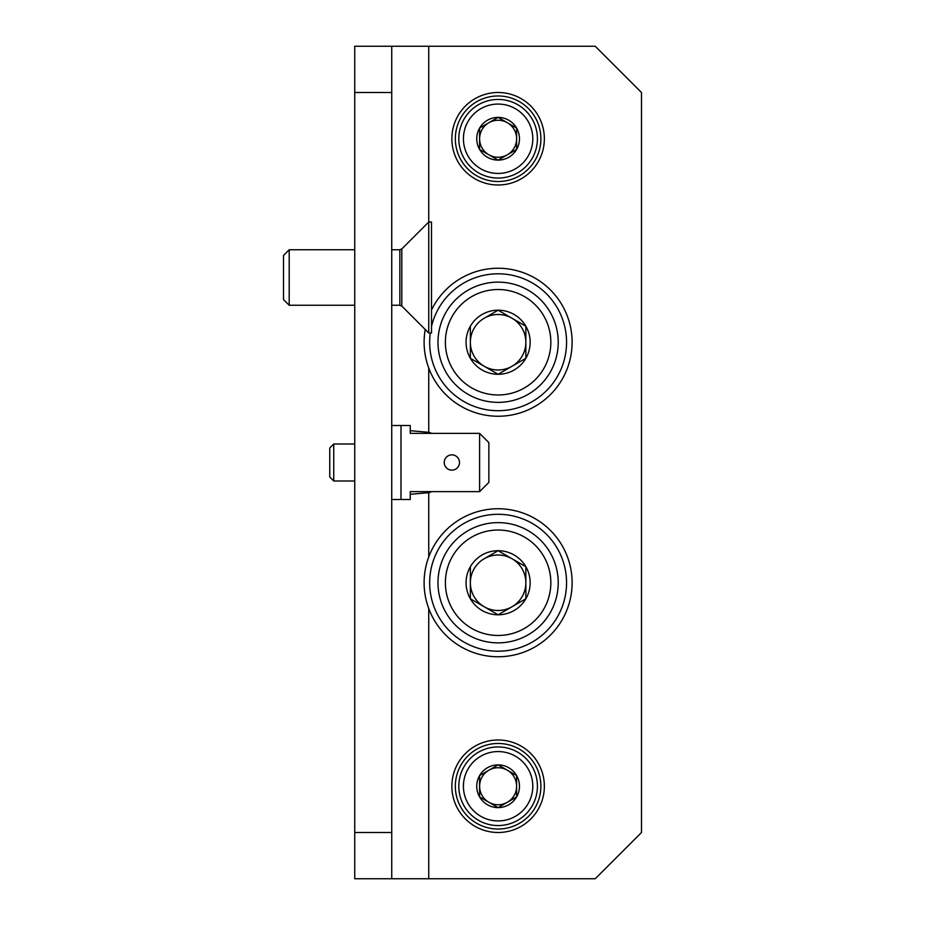 <?xml version="1.0" encoding="UTF-8"?>
<svg xmlns="http://www.w3.org/2000/svg" width="925" height="925" viewBox="0 0 925 925"><rect width="100%" height="100%" fill="white"/><g stroke="black" fill="none" stroke-linecap="round" stroke-linejoin="round"><path stroke-width="1.39" d="M428.738 878.75L391.738 878.75L391.738 46.25L595.237 46.25L641.487 92.5L641.487 832.5L595.237 878.75L428.738 878.75L428.738 608.5M391.738 878.75L354.738 878.75L354.738 46.25L391.738 46.25M391.738 92.5L354.738 92.5M391.738 832.5L354.738 832.5M401.797 306.059L401.797 248.941L399.843 249.75L399.843 305.25L401.797 306.059L428.738 333L431.512 333L431.512 222L428.738 222L428.738 46.25M428.738 333L428.738 222L401.797 248.941M283.512 277.5L283.512 255.427L289.19 249.75L289.19 305.25L283.512 299.573L283.512 277.5M498.113 743.469A42.781 42.781 0 0 0 461.066 807.641A42.781 42.781 0 0 0 535.159 807.641A42.781 42.781 0 0 0 498.113 743.469M498.113 740A46.25 46.25 0 0 0 458.06 809.375A46.25 46.25 0 0 0 538.165 809.375A46.25 46.25 0 0 0 498.113 740M479.613 775.566L498.113 764.882L516.613 775.566L516.613 796.934L498.113 807.618L479.613 796.934L479.613 775.566A21.367 21.367 0 0 1 516.613 775.566A21.367 21.367 0 0 1 498.113 807.618A21.367 21.367 0 0 1 479.613 775.566L479.613 796.934L498.113 807.618L516.613 796.934L516.613 775.566L507.363 770.224A18.5 18.5 0 0 1 507.363 802.276A18.5 18.5 0 0 1 479.613 786.25A18.5 18.5 0 0 1 488.863 770.224L479.613 775.566M498.113 820.938A34.688 34.688 0 0 1 468.073 768.906A34.688 34.688 0 0 1 528.152 768.906A34.688 34.688 0 0 1 498.113 820.938M498.113 825.562A39.312 39.312 0 0 1 464.072 766.594A39.312 39.312 0 0 1 532.153 766.594A39.312 39.312 0 0 1 498.113 825.562M488.863 770.224A18.5 18.5 0 0 1 507.363 770.224L498.113 764.882L488.863 770.224M498.113 95.969A42.781 42.781 0 0 0 461.066 160.141A42.781 42.781 0 0 0 535.159 160.141A42.781 42.781 0 0 0 498.113 95.969M498.113 92.5A46.25 46.25 0 0 0 458.06 161.875A46.25 46.25 0 0 0 538.165 161.875A46.25 46.25 0 0 0 498.113 92.5M479.613 128.066L498.113 117.382L516.613 128.066L516.613 149.434L498.113 160.117L479.613 149.434L479.613 128.066A21.367 21.367 0 0 1 516.613 128.066A21.367 21.367 0 0 1 498.113 160.117A21.367 21.367 0 0 1 479.613 128.066L479.613 149.434L498.113 160.117L516.613 149.434L516.613 128.066L507.363 122.724A18.5 18.5 0 0 1 507.363 154.776A18.5 18.5 0 0 1 479.613 138.75A18.5 18.5 0 0 1 488.863 122.724L479.613 128.066M498.113 173.438A34.688 34.688 0 0 1 468.073 121.406A34.688 34.688 0 0 1 528.152 121.406A34.688 34.688 0 0 1 498.113 173.438M498.113 178.062A39.312 39.312 0 0 1 464.072 119.094A39.312 39.312 0 0 1 532.153 119.094A39.312 39.312 0 0 1 498.113 178.062M488.863 122.724A18.5 18.5 0 0 1 507.363 122.724L498.113 117.382L488.863 122.724M498.113 514.3A68.45 68.45 0 0 0 438.832 616.975A68.45 68.45 0 0 0 557.393 616.975A68.45 68.45 0 0 0 498.113 514.3M498.113 508.75A74 74 0 0 0 434.022 619.75A74 74 0 0 0 562.203 619.75A74 74 0 0 0 498.113 508.75M498.113 614.79L525.863 598.776L525.863 566.724L511.988 558.723A27.75 27.75 0 0 1 511.988 606.777A27.75 27.75 0 0 1 470.363 582.75A27.75 27.75 0 0 1 484.238 558.723L498.113 550.71L525.863 566.724L525.863 598.776L498.113 614.79L470.363 598.776L470.363 566.724A32.04 32.04 0 0 1 525.863 566.724A32.04 32.04 0 0 1 498.113 614.79A32.04 32.04 0 0 1 470.363 566.724L470.363 598.776L497.453 614.408M445.387 582.75A52.725 52.725 0 0 1 524.475 537.09A52.725 52.725 0 0 1 524.475 628.41A52.725 52.725 0 0 1 445.387 582.75M437.988 582.75A60.125 60.125 0 0 1 528.175 530.684A60.125 60.125 0 0 1 528.175 634.816A60.125 60.125 0 0 1 437.988 582.75M498.113 550.71L484.238 558.723A27.75 27.75 0 0 1 511.988 558.723L498.772 551.092M430.287 333A68.45 68.45 0 0 0 491.938 410.422A68.45 68.45 0 0 0 566.493 345.337A68.45 68.45 0 0 0 431.512 326.444M425.222 329.485A74 74 0 0 0 489.579 415.753A74 74 0 0 0 571.985 346.528A74 74 0 0 0 431.512 309.991M498.113 374.29L525.863 358.276L525.863 326.224L511.988 318.223A27.75 27.75 0 0 1 511.988 366.277A27.75 27.75 0 0 1 470.363 342.25A27.75 27.75 0 0 1 484.238 318.223L498.113 310.21L525.863 326.224L525.863 358.276L498.113 374.29L470.363 358.276L470.363 326.224A32.04 32.04 0 0 1 525.863 326.224A32.04 32.04 0 0 1 498.113 374.29A32.04 32.04 0 0 1 470.363 326.224L470.363 358.276L497.453 373.908M445.387 342.25A52.725 52.725 0 0 1 524.475 296.59A52.725 52.725 0 0 1 524.475 387.91A52.725 52.725 0 0 1 445.387 342.25M437.988 342.25A60.125 60.125 0 0 1 528.175 290.184A60.125 60.125 0 0 1 528.175 394.316A60.125 60.125 0 0 1 437.988 342.25M498.113 310.21L484.238 318.223A27.75 27.75 0 0 1 511.988 318.223L498.772 310.592M479.613 491.637L488.863 482.387L488.863 442.613L479.613 433.363L479.613 491.637L410.238 491.637L410.238 499.5L391.738 499.5M451.863 470.131A7.631 7.631 0 0 1 445.249 458.684A7.631 7.631 0 0 1 458.476 458.684A7.631 7.631 0 0 1 451.863 470.131M400.988 499.5L400.988 425.5L410.238 425.5L410.238 433.363L479.613 433.363M400.988 425.5L391.738 425.5M431.536 433.363L429.478 432.38L410.238 430.692M354.738 481L333.74 481L333.74 444L354.738 444M333.74 481L329.762 477.022L329.762 447.978L333.74 444M428.738 557L428.738 492.69M428.738 432.31L428.738 368M431.536 491.637L429.478 492.62L429.478 491.637M429.478 433.363L429.478 432.38M399.843 249.75L391.738 249.75M354.738 249.75L289.19 249.75M399.843 305.25L391.738 305.25M354.738 305.25L289.19 305.25M429.478 492.62L410.238 494.308"/></g></svg>
